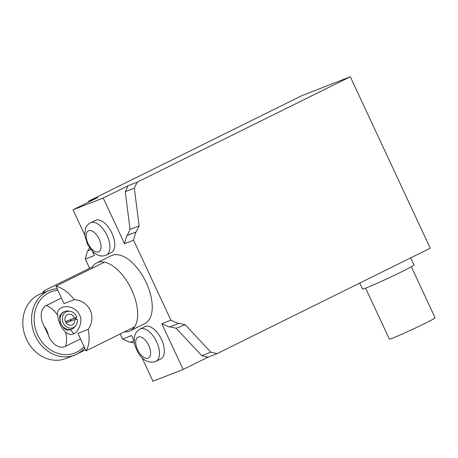 <?xml version="1.0" encoding="UTF-8"?>
<svg xmlns="http://www.w3.org/2000/svg" width="458" height="458" viewBox="0 0 458 458"><rect width="100%" height="100%" fill="white"/><g stroke="black" fill="none" stroke-linecap="round" stroke-linejoin="round"><path stroke-width="0.69" d="M74.345 299.652A37.859 19.385 -116.3 0 0 55.905 286.187L64.057 303.665L74.345 299.652C81.495 300.288 86.831 303.803 90.341 310.198C92.974 316.988 92.258 323.365 88.188 329.348L77.9 333.361L86.052 350.839A37.859 19.385 -116.3 0 0 88.188 329.348M86.052 350.839L134.629 326.812A37.859 19.385 63.7 0 0 131.635 289.777A37.859 19.385 63.7 0 0 104.487 262.159L55.905 286.187M73.664 355.477A37.859 19.385 -116.3 0 0 73.978 355.551L73.898 355.385M44.506 292.347L43.831 290.899L92.407 266.871L92.888 267.896M85.572 349.815L73.978 355.551M43.831 290.899A37.859 19.385 -116.3 0 0 42.663 293.068M61.435 298.049L46.424 305.469C39.606 308.789 40.167 319.22 44.042 325.999L48.428 335.411C51.141 342.756 58.698 349.729 65.477 346.322L80.488 338.903M65.477 346.322A25.396 13.007 -116.3 0 0 65.654 332.313C69.043 334.586 71.74 335.021 73.744 333.619C77.162 333.258 83.757 321.837 79.52 314.927C74.185 303.19 55.744 304.599 57.605 315.052A25.396 13.007 -116.3 0 0 46.424 305.469M57.09 288.729A34.705 29.781 68.7 0 0 49.418 290.435A34.705 29.781 68.7 0 0 47.374 291.334A34.705 29.781 68.7 0 0 34.779 334.792A34.705 29.781 68.7 0 0 74.643 355.099A34.705 29.781 68.7 0 0 76.686 354.194A34.705 29.781 68.7 0 0 84.736 348.017M84.089 346.632A32.81 28.156 -111.3 0 1 76.789 352.128A32.81 28.156 -111.3 0 1 37.676 334.907A32.81 28.156 -111.3 0 1 49.08 292.696A32.81 28.156 -111.3 0 1 57.805 290.269M74.643 355.099L65.889 358.511A34.705 29.781 -111.3 0 1 26.026 338.204A34.705 29.781 -111.3 0 1 38.621 294.752A34.705 29.781 -111.3 0 1 40.665 293.847L49.418 290.435M70.194 319.867A10.093 8.662 -111.3 0 1 70.572 321.121M60.822 323.657L60.032 321.241A11.044 9.475 68.7 0 0 60.009 321.756L60.822 323.657L60.032 321.241M71.271 320.846A9.463 8.124 68.7 0 0 70.898 319.592L65.442 321.722M65.654 332.313C61.011 327.607 58.326 321.854 57.605 315.052M60.021 321.367L59.643 315.762L62.986 312.23L64.933 311.474A9.463 8.124 68.7 0 0 60.805 323.245A9.463 8.124 68.7 0 0 71.809 329.107A9.463 8.124 68.7 0 0 74.831 326.857L75.765 325.678A8.622 7.397 68.7 0 0 77.368 319.34L74.814 319.466L66.089 322.867M65.397 321.625L76.852 317.245L75.936 317.629L76.28 319.392M70.022 329.806L67.04 330.155L64.166 328.535L60.88 323.64M76.022 318.241L75.616 317.743A7.82 7.775 45.1 0 1 76.022 318.241L75.467 318.459A9.463 8.124 68.7 0 0 75.106 317.944L70.898 319.592M75.616 317.743L75.106 317.944M76.852 317.245A8.622 7.397 68.7 0 0 70.166 311.32A8.622 7.397 68.7 0 0 62.986 322.392A8.622 7.397 68.7 0 0 75.765 325.678M74.477 318.081A5.679 4.872 68.7 0 0 67.813 314.411A5.679 4.872 68.7 0 0 65.339 321.476A5.679 4.872 68.7 0 0 71.94 324.991A5.679 4.872 68.7 0 0 74.814 319.466M70.166 311.32L68.683 311.085A9.463 8.124 68.7 0 0 64.933 311.474M411.33 266.791L435.1 317.766A25.242 0.973 155 0 1 418.704 326.445A25.242 0.973 155 0 1 392.792 338.044A25.242 0.973 155 0 1 389.352 339.097L365.581 288.122M410.66 257.894L413.975 265.005A28.396 1.093 155 0 1 395.529 274.771A28.396 1.093 155 0 1 366.383 287.813A28.396 1.093 155 0 1 362.507 289.004L359.742 283.073M160.85 358.9A17.982 9.212 -116.3 0 0 161.308 339.057A17.982 9.212 -116.3 0 0 145.283 326.491A17.982 9.212 -116.3 0 0 144.905 326.657L140.045 329.062A17.982 9.212 63.7 0 1 140.423 328.896A17.982 9.212 63.7 0 1 156.453 341.462A17.982 9.212 63.7 0 1 155.989 361.299L160.85 358.9M95.338 220.367A17.982 9.212 63.7 0 1 95.716 220.201A17.982 9.212 63.7 0 1 111.741 232.767A17.982 9.212 63.7 0 1 111.283 252.604L106.428 255.009A17.982 9.212 -116.3 0 0 106.886 235.166A17.982 9.212 -116.3 0 0 90.861 222.605A17.982 9.212 -116.3 0 0 90.484 222.771L95.338 220.367M124.524 331.81A37.859 19.385 -116.3 0 0 129.511 331.128A37.859 19.385 -116.3 0 0 130.307 330.779A37.859 19.385 -116.3 0 0 131.269 289.009A37.859 19.385 -116.3 0 0 97.531 262.554A37.859 19.385 -116.3 0 0 96.735 262.903A37.859 19.385 -116.3 0 0 92.407 266.871M96.735 262.903L111.311 255.696A37.859 19.385 63.7 0 1 112.107 255.346A37.859 19.385 63.7 0 1 145.844 281.802A37.859 19.385 63.7 0 1 144.877 323.566L130.307 330.779M350.313 76.761L430.257 248.202L217.109 353.622L210.84 352.168L185.192 324.728L178.923 323.279L178.42 323.525L170.897 320.216L133.593 240.21L135.786 232.091L136.284 231.845L139.106 225.897L134.349 188.129L137.165 182.181L350.313 76.761L302.011 95.602L88.863 201.022L88.279 202.259M130.702 342.137L134.526 343.019M120.214 333.945L122.595 339.052L130.118 342.366L134.12 340.804M89.396 247.704L87.982 250.681L87.484 250.932L85.291 259.051L89.585 268.268M128.108 185.713L125.292 191.662L130.049 229.429L127.227 235.378L126.729 235.624L124.536 243.742L103.216 198.028L128.108 185.713L137.165 182.181M169.952 326.829L176.135 328.26L201.783 355.7L208.052 357.154L183.16 369.463L161.84 323.749L169.363 327.058L178.42 323.525M122.595 339.052L131.652 335.519L134.314 341.227M141.974 357.658L152.972 381.239L183.16 369.463M88.863 201.022L97.92 197.49L73.028 209.798L84.747 234.931M92.413 251.368L94.348 255.518L85.291 259.051M90.799 249.587L87.982 250.681M90.833 249.627L87.484 250.932M103.216 198.028L73.028 209.798M134.349 188.129L125.292 191.662M139.106 225.897L130.049 229.429M136.284 231.845L127.227 235.378M135.786 232.091L126.729 235.624M133.593 240.21L124.536 243.742M170.897 320.216L161.84 323.749M185.192 324.728L176.135 328.26M210.84 352.168L201.783 355.7M217.109 353.622L208.052 357.154M44.042 325.999A12.778 6.544 63.7 0 1 48.428 335.411M73.744 333.619L70.429 329.645M148.089 358.156A11.673 5.977 -116.3 0 0 148.747 345.406A11.673 5.977 -116.3 0 0 138.23 337.014A11.673 5.977 -116.3 0 0 137.577 349.763A11.673 5.977 -116.3 0 0 148.089 358.156M98.527 251.866A11.673 5.977 63.7 0 1 88.01 243.467A11.673 5.977 63.7 0 1 88.669 230.718A11.673 5.977 63.7 0 1 99.18 239.11A11.673 5.977 63.7 0 1 98.527 251.866M106.05 255.175A17.982 9.212 -116.3 0 0 106.428 255.009L105.678 255.341C103.302 256.211 100.886 256.211 98.436 255.329L95.682 253.99L93.094 252.014L87.495 244.446L84.759 235.103L85.4 228.84C85.554 228.433 86.241 225.262 90.484 222.771M69.868 329.869L71.809 329.107M140.045 329.062C135.831 331.552 133.913 335.559 134.303 341.095C134.246 344.027 135.562 347.96 138.253 352.895C141.631 358.133 146.692 363.87 155.239 361.631L155.989 361.299"/></g></svg>
